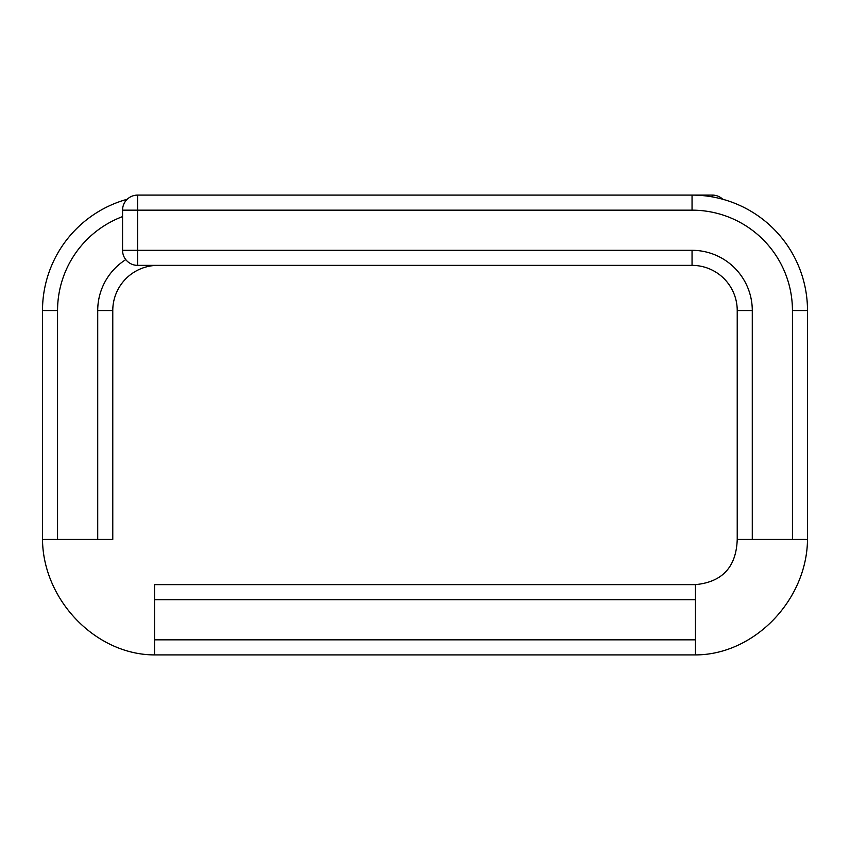 <?xml version="1.0" encoding="UTF-8"?>
<svg xmlns="http://www.w3.org/2000/svg" width="850" height="850" viewBox="0 0 850 850"><rect width="100%" height="100%" fill="white"/><g stroke="black" fill="none" stroke-linecap="round" stroke-linejoin="round"><path stroke-width="1.27" d="M752.282 539.452L737.226 539.452C736.27 567.003 722.341 582.059 695.449 584.63L695.449 654.904C753.982 654.904 806.947 600.323 807.5 539.452L752.282 539.452L752.282 310.547L737.226 310.547A45.178 45.178 0 0 0 692.049 265.37L137.615 265.37A15.056 15.056 0 0 1 122.559 250.314L122.559 210.163A15.056 15.056 0 0 1 137.615 195.096L137.615 265.37A15.056 15.056 0 0 1 122.559 250.314L692.049 250.314L692.049 265.37A45.178 45.178 0 0 1 737.226 310.547L737.226 539.452M112.774 539.452L112.774 310.547L112.774 539.452L42.5 539.452C43.053 600.323 96.018 654.904 154.551 654.904L154.551 584.63L695.449 584.63M807.5 539.452L807.5 310.547A115.451 115.451 0 0 0 692.049 195.096L712.385 195.096A15.056 15.056 0 0 1 722.787 199.261M42.5 310.547A115.451 115.451 0 0 1 127.213 199.261A115.451 115.451 0 0 0 42.5 310.547L42.5 539.452L42.5 310.547L57.556 310.547A100.396 100.396 0 0 1 122.559 216.601M97.718 539.452L97.718 310.547L112.774 310.547A45.178 45.178 0 0 1 157.951 265.37M692.049 195.096L137.615 195.096A15.056 15.056 0 0 0 122.559 210.163L692.049 210.163L692.049 195.096M154.551 654.904L695.449 654.904M442.425 265.572L434.297 265.37M434.297 265.572L431.662 265.37M443.264 265.37L458.554 265.37M519.669 265.37L473.62 265.37M473.152 265.572L462.634 265.37M460.286 265.572L461.933 265.37M462.634 265.572L461.933 265.572M539.176 265.37L520.806 265.37M414.938 265.37L322.32 265.37M712.385 196.903L712.385 195.096M97.718 310.547A60.233 60.233 0 0 1 125.779 259.622M57.556 539.452L57.556 310.547M807.5 310.547L792.444 310.547A100.396 100.396 0 0 0 692.049 210.163M752.282 310.547A60.233 60.233 0 0 0 692.049 250.314M792.444 539.452L792.444 310.547M154.551 639.838L695.449 639.838M154.551 599.686L695.449 599.686"/></g></svg>
